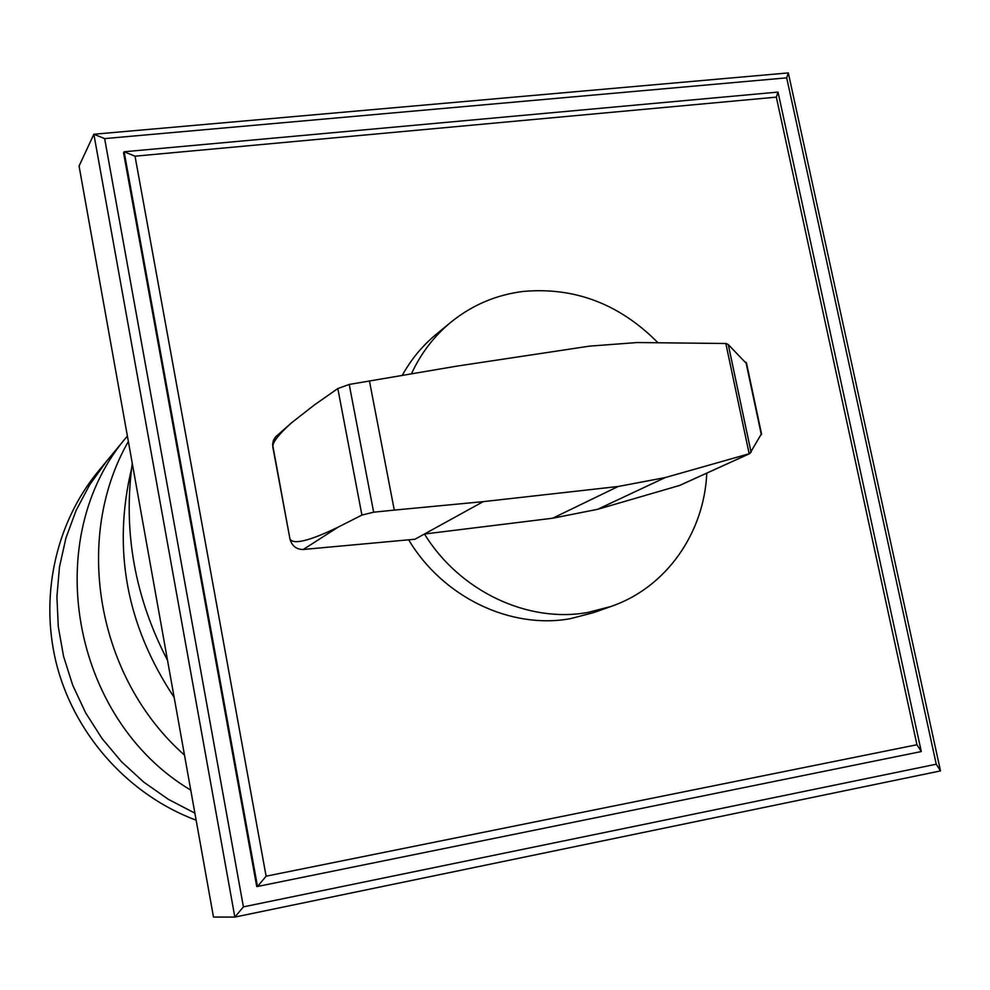 <?xml version="1.0" encoding="UTF-8"?>
<svg xmlns="http://www.w3.org/2000/svg" width="990" height="990" viewBox="0 0 990 990"><rect width="100%" height="100%" fill="white"/><g stroke="black" fill="none" stroke-linecap="round" stroke-linejoin="round"><path stroke-width="1.49" d="M190.761 790.119C70.29 718.455 39.848 536.667 127.388 436.083C39.848 536.667 70.29 718.455 190.761 790.119M194.881 813.137L168.362 799.351L143.723 782.1L121.448 761.657L101.958 738.416L85.623 712.8L72.74 685.278L63.57 656.37L58.274 626.633L56.913 596.624L59.487 566.886L65.946 537.966L76.119 510.394L89.768 484.642L106.648 461.167L89.768 484.642L76.119 510.394L65.946 537.966L59.487 566.886L56.913 596.624L58.274 626.633L63.57 656.37L72.74 685.278L85.623 712.8L101.958 738.416L121.448 761.657L143.723 782.1L168.362 799.351L194.881 813.137M184.487 755.085C96.624 677.618 72.889 538.09 128.366 441.478C72.889 538.09 96.624 677.618 184.487 755.085M174.166 697.393C126.547 625.73 112.328 549.524 131.522 468.79C112.328 549.524 126.547 625.73 174.166 697.393M196.144 820.19C130.296 795.712 76.873 737.513 57.668 668.473C38.697 599.346 54.908 523.859 98.307 471.252L127.388 436.07M776.333 97.144L916.938 744.74L921.294 751.546L257.499 886.483L256.732 886.52L123.564 152.844L124.134 151.767L135.024 156.185L776.333 97.144L778.016 92.082L124.134 151.767L257.499 886.483L266.112 876.199L135.024 156.185M916.938 744.74L266.112 876.199M921.294 751.546L778.016 92.082M940.5 770.901L788.312 72.913L93.864 134.244L79.064 166.06L213.481 917.062L234.84 917.087L243.404 906.865L104.643 138.6L93.864 134.244L234.84 917.087L940.5 770.901L936.243 764.206L243.404 906.865M104.643 138.6L786.691 77.851L936.243 764.206M788.312 72.913L786.691 77.851M167.545 660.392C134.764 597.193 122.995 531.494 132.264 463.283M679.487 485.484L597.601 509.318L552.655 518.216L424.463 534.018C459.669 591.352 528.041 623.428 588.035 612.414L611.164 606.425C666.221 587.478 704.199 533.09 706.786 473.121M761.496 433.731L749.838 453.568L665.156 477.588L618.168 486.486L483.194 501.645L414.996 539.228L303.249 549.487L338.023 527.212C309.276 541.035 293.25 544.933 289.959 538.931L272.819 447.047C272.324 442.505 278.685 434.325 291.901 422.495L314.56 404.823L337.813 388.55L349.223 384.442L456.501 366.189L589.483 346.141L637.213 342.54L726.165 343.505L728.281 344.582L746.633 363.751M657.979 342.75C619.666 304.029 574.806 286.914 523.376 291.419C496.238 294.76 472.032 305.069 450.735 322.344C434.004 336.216 420.911 353.356 411.444 373.775M611.164 606.425L593.196 612.748L570.463 618.651C510.753 629.665 442.765 597.23 408.672 539.81M402.274 375.321C411.122 359.395 422.371 345.77 436.033 334.471L450.735 322.344M291.901 422.495L275.69 436.788L273.438 440.265L272.584 444.436L289.946 538.944C291.914 545.923 296.319 549.438 303.175 549.487L303.249 549.487M349.223 384.442L373.651 512.201L361.919 515.085L338.023 527.212M749.17 453.779L725.831 343.468M751.088 452.306L728.281 344.582M761.335 434.721L745.916 362.192M483.194 501.645L394.28 510.098L369.418 380.853M394.28 510.098L373.651 512.201M361.919 515.085L337.813 388.55M552.655 518.216L618.168 486.486M678.756 485.818L749.492 453.692M597.601 509.318L665.156 477.588M761.582 434.152L746.448 362.872M679.128 485.682L749.838 453.568"/></g></svg>
